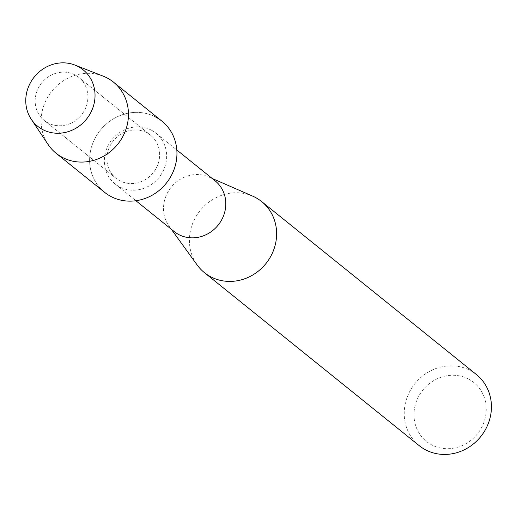 <?xml version="1.0" encoding="UTF-8"?>
<svg xmlns="http://www.w3.org/2000/svg" width="517" height="517" viewBox="0 0 517 517"><rect width="100%" height="100%" fill="white"/><g stroke="black" fill="none" stroke-linecap="round" stroke-linejoin="round"><path stroke-width="0.39" stroke-dasharray="2.58 1.94" d="M75.004 74.952A27.595 25.546 -51.1 0 0 40.158 84.93A27.595 25.546 -51.1 0 0 44.223 120.448A27.595 25.546 -51.1 0 0 48.055 122.968A27.595 25.546 -51.1 0 0 82.901 112.99A27.595 25.546 -51.1 0 0 78.836 77.472A27.595 25.546 -51.1 0 0 75.004 74.952A27.595 25.546 -51.1 0 0 40.158 84.93A27.595 25.546 -51.1 0 0 44.223 120.448A27.595 25.546 -51.1 0 0 48.055 122.968A27.595 25.546 -51.1 0 0 82.901 112.99A27.595 25.546 -51.1 0 0 78.836 77.472A27.595 25.546 -51.1 0 0 75.004 74.952M146.75 132.746A27.595 25.546 -51.1 0 0 111.911 142.724A27.595 25.546 -51.1 0 0 115.97 178.242A27.595 25.546 -51.1 0 0 119.808 180.763A27.595 25.546 -51.1 0 0 154.648 170.784A27.595 25.546 -51.1 0 0 150.589 135.267A27.595 25.546 -51.1 0 0 146.75 132.746A27.595 25.546 -51.1 0 0 111.911 142.724A27.595 25.546 -51.1 0 0 115.97 178.242A27.595 25.546 -51.1 0 0 119.808 180.763A27.595 25.546 -51.1 0 0 154.648 170.784A27.595 25.546 -51.1 0 0 150.589 135.267A27.595 25.546 -51.1 0 0 146.75 132.746M151.416 130.194A32.59 30.173 -51.1 0 0 110.263 141.975A32.59 30.173 -51.1 0 0 115.058 183.929A32.59 30.173 -51.1 0 0 119.595 186.902A32.59 30.173 -51.1 0 0 160.742 175.121A32.59 30.173 -51.1 0 0 155.947 133.166A32.59 30.173 -51.1 0 0 151.416 130.194M161.944 121.172A45.69 42.304 -51.1 0 0 155.591 116.997A45.69 42.304 -51.1 0 0 100.33 130.219A45.69 42.304 -51.1 0 0 99.186 187.018M215.098 180.814A32.59 30.173 -51.1 0 0 210.568 177.835A32.59 30.173 -51.1 0 0 208.719 176.95A32.59 30.173 -51.1 0 0 171.153 187.264A32.59 30.173 -51.1 0 0 169.078 226.162A32.59 30.173 -51.1 0 0 174.21 231.571M252.703 196.15A45.625 42.245 -51.1 0 0 200.118 210.593A45.625 42.245 -51.1 0 0 197.203 265.047M476.448 374.586A45.625 42.245 -51.1 0 0 470.108 370.424A45.625 42.245 -51.1 0 0 412.495 386.916A45.625 42.245 -51.1 0 0 419.209 445.654M468.589 379.084A37.806 35.001 -51.1 0 0 419.067 395.634A37.806 35.001 -51.1 0 0 431.669 444.866A37.806 35.001 -51.1 0 0 481.191 428.315A37.806 35.001 -51.1 0 0 468.589 379.084M103.109 76.122A45.69 42.304 -51.1 0 0 51.849 91.16A45.69 42.304 -51.1 0 0 48.068 144.456M155.591 116.997A45.69 42.304 -51.1 0 0 97.894 133.522A45.69 42.304 -51.1 0 0 104.615 192.337M44.223 120.448L115.97 178.242L44.223 120.448M115.058 183.929L135.926 200.738M169.078 226.162L171.289 229.218M208.719 176.95L212.177 178.455M155.947 133.166L176.814 149.975M78.836 77.472L150.589 135.267L78.836 77.472"/><path stroke-width="0.78" d="M78.093 66.519A36.242 33.553 -51.1 0 0 30.619 82.384A36.242 33.553 -51.1 0 0 42.704 129.58A36.242 33.553 -51.1 0 0 90.171 113.714A36.242 33.553 -51.1 0 0 78.093 66.519A36.242 33.553 -51.1 0 0 74.926 65.071A36.242 33.553 -51.1 0 0 34.264 77.001A36.242 33.553 -51.1 0 0 31.266 119.272A36.242 33.553 -51.1 0 0 42.704 129.58A36.242 33.553 -51.1 0 0 90.171 113.714A36.242 33.553 -51.1 0 0 78.093 66.519M99.186 187.018A45.69 42.304 -51.1 0 0 110.968 196.512A45.69 42.304 -51.1 0 0 170.817 176.504A45.69 42.304 -51.1 0 0 155.591 116.997M135.926 200.738L174.21 231.571A32.59 30.173 -51.1 0 0 178.74 234.55A32.59 30.173 -51.1 0 0 219.893 222.769A32.59 30.173 -51.1 0 0 215.098 180.814L176.814 149.975M171.289 229.218L197.203 265.047A45.625 42.245 -51.1 0 0 204.396 272.621A45.625 42.245 -51.1 0 0 210.736 276.789A45.625 42.245 -51.1 0 0 268.349 260.297A45.625 42.245 -51.1 0 0 261.634 201.559A45.625 42.245 -51.1 0 0 255.295 197.391A45.625 42.245 -51.1 0 0 252.703 196.15L212.177 178.455M204.396 272.621L419.209 445.654A45.625 42.245 -51.1 0 0 425.549 449.822A45.625 42.245 -51.1 0 0 483.162 433.324A45.625 42.245 -51.1 0 0 476.448 374.586L261.634 201.559M31.266 119.272L48.068 144.456A45.69 42.304 -51.1 0 0 56.133 153.284A45.69 42.304 -51.1 0 0 62.486 157.452A45.69 42.304 -51.1 0 0 120.177 140.934A45.69 42.304 -51.1 0 0 113.456 82.113A45.69 42.304 -51.1 0 0 107.103 77.944A45.69 42.304 -51.1 0 0 103.109 76.122L74.926 65.071M56.133 153.284L104.615 192.337A45.69 42.304 -51.1 0 0 110.968 196.512A45.69 42.304 -51.1 0 0 168.665 179.994A45.69 42.304 -51.1 0 0 161.944 121.172L113.456 82.113"/></g></svg>
